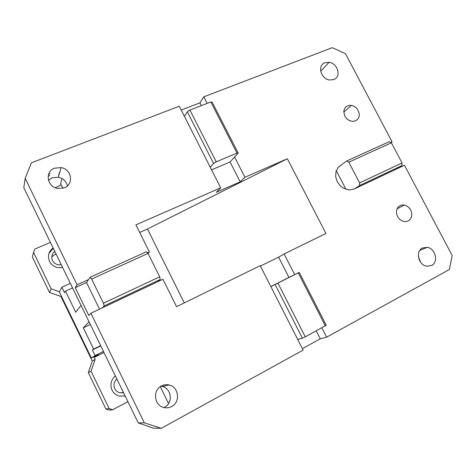 <?xml version="1.0" encoding="UTF-8"?>
<svg xmlns="http://www.w3.org/2000/svg" width="476" height="476" viewBox="0 0 476 476"><rect width="100%" height="100%" fill="white"/><g stroke="black" fill="none" stroke-linecap="round" stroke-linejoin="round"><path stroke-width="0.71" d="M244.932 177.262L240.196 181.844L230.051 161.971L234.591 157.02L244.932 177.262L287.355 158.746L325.947 233.454L284.118 253.958L294.674 274.622L299.225 272.391L270.88 286.641L303.117 350.128L161.245 428.323L144.317 422.831L138.248 422.902L23.8 187.722L25.168 178.327L31.452 162.786L179.274 106.219L220.709 187.836L135.91 224.85L149.381 251.971L148.042 253.405L159.668 276.818L160.233 279.513L157.58 281.768L162.929 279.245L176.554 306.681L260.229 265.667L270.88 286.641M321.871 327.851L326.631 337.169L449.326 269.541L452.2 255.552L404.463 165.261L354.436 188.871L349.83 189.888L347.373 189.644L342.625 187.675L340.518 186.033L337.258 181.749L335.657 176.691L335.961 171.663L338.115 167.421L341.774 164.619L338.353 167.141M201.318 105.648L199.89 102.846L203.829 96.824L332.266 47.677L345.457 53.663L392.051 141.788L390.677 142.413M203.829 96.824L207.185 103.381M431.619 265.483C438.741 262.109 435.469 248.472 427.311 247.33L422.426 248.008C415.274 251.251 418.404 264.995 426.621 266.191L431.619 265.483M333.819 79.546C341.643 76.874 337.823 63.195 329.065 62.338L324.983 62.755C317.135 65.295 320.806 79.076 329.624 79.986L333.819 79.546M408.194 220.953L405.368 221.637L402.345 221.048L399.59 219.263L397.531 216.562L396.484 213.349L396.609 210.13L397.877 207.399L400.096 205.561L402.922 204.894L405.927 205.501L408.652 207.28L410.693 209.964L411.746 213.147L411.639 216.348L410.395 219.091L408.194 220.953M355.542 120.856L352.668 121.392L349.622 120.696L346.867 118.869L344.832 116.198L343.767 111.509L344.541 108.641L346.385 106.493L349.009 105.386L352.02 105.488L354.953 106.779L357.375 109.058L359.279 113.556L359.118 116.614L357.809 119.178L355.542 120.856M184.271 302.897L147.489 228.998L287.355 158.746M284.118 253.958L278.609 257.147L260.431 266.06M278.609 257.147L288.956 277.431L294.674 274.622M326.631 337.169L320.271 338.817L316.243 330.915M391.403 142.806L348.771 162.185L346.73 160.959L389.291 141.675L391.403 142.806L402.053 162.953L401.928 165.589L396.329 169.099M401.928 165.589L359.588 185.545L354.436 188.871M55.299 187.752L61.178 184.801M62.076 178.607L60.595 183.611L62.897 188.3M199.89 102.846L181.213 110.039M236.983 153.105L210.832 101.971L212.141 102.156L238.196 153.088L236.983 153.105L216.247 161.84L213.575 163.458L210.285 167.296M234.591 157.02L238.196 153.088M139.682 232.443L147.489 228.998M240.196 181.844L216.366 192.28L220.709 187.836M288.956 277.431L270.844 286.576M25.168 178.327L77.058 284.803L75.262 287.659L88.828 315.511L90.91 313.232L157.58 281.768M90.91 313.232L144.317 422.831M171.634 406.534C180.66 402.155 178.821 386.875 169.123 384.977C166.487 384.358 163.952 384.673 161.513 385.917C152.475 390.124 154.087 405.534 163.851 407.515C166.558 408.164 169.153 407.837 171.634 406.534M158.99 281.102L158.805 280.727M320.271 338.817L302.373 348.664M402.053 162.953L359.6 182.891L359.588 185.545M345.975 189.275L336.276 170.658M348.771 162.185L359.6 182.891M346.73 160.959L341.774 164.619M77.058 284.803L88.542 279.59L90.154 277.234L146.441 251.727L148.042 253.405L91.606 279.055L103.435 303.236L159.668 276.818M147.489 252.827L149.381 251.971M64.266 187.853C74.179 184.379 71.721 169.141 61.083 167.606L54.603 168.171C44.684 171.467 46.898 186.83 57.602 188.442L64.266 187.853M299.225 272.391L326.25 325.221L305.289 336.877L302.397 338.192L297.714 339.489M302.397 338.192L275.134 284.559M99.532 309.162L86.525 282.536L88.542 279.59M86.525 282.536L75.262 287.659M210.832 101.971L189.912 110.063L216.247 161.84M90.154 277.234L91.606 279.055M189.912 110.063L187.306 111.777L213.575 163.458M103.435 303.236L104.184 305.931L160.233 279.513M160.269 386.685L168.558 403.577M104.184 305.931L102.346 307.829M161.245 428.323L153.266 428.156L138.248 422.902M187.306 111.777L184.414 116.346M325.37 325.947L298.244 272.897M277.954 283.143L305.289 336.877M230.051 161.971L211.564 169.819M390.951 142.562L392.051 141.788M163.97 407.545L164.601 407.23C173.312 403.017 171.574 388.321 162.227 386.494L160.912 386.262M67.449 185.866C66.271 181.285 63.248 178.411 58.387 177.25L52.14 177.822L48.451 180.291M167.516 384.703L168.123 385.197M48.147 176.162L49.629 175.489M58.53 174.674L59.078 174.787M420.754 262.401L418.416 256.778M48.594 174.293L50.081 173.615M59.048 172.8L59.601 172.913M50.414 242.409L34.825 249.061L33.528 252.405L51.164 288.825L49.51 292.466L60.958 296.494L61.273 295.929M59.476 291.758L51.164 288.825M62.624 267.506L57.953 267.625C54.103 266.846 51.289 264.757 49.51 261.354C47.386 255.993 48.582 251.518 53.11 247.942M53.27 248.276L48.921 253.53M54.782 251.382C51.801 253.946 51.039 256.986 52.491 260.503C53.627 262.782 55.573 264.222 58.334 264.829L61.309 264.793M56.12 254.13L54.698 254.589L51.753 256.873M127.925 401.679L112.687 409.717L109.343 410.122L105.91 409.009L88.322 372.666L92.308 361.135L60.958 296.494M33.528 252.405L32.344 256.998L49.51 292.466M121.755 392.974L123.23 392.04M88.322 372.666L91.071 371.22L95.158 359.38L94.2 357.416L98.425 354.709L91.386 358.012L59.357 291.984L61.886 287.207L70.353 283.381M61.886 287.207L64.563 292.722L65.48 291.122L72.554 287.903M81.039 305.342L75.738 312.232L65.48 291.122M90.339 324.448L83.3 327.809L89.077 321.859M100.769 345.879L92.374 350.003L93.641 349.087L83.3 327.809M93.641 349.087L100.65 345.641M103.476 351.443L95.093 355.596L92.374 350.003M91.386 358.012L95.093 355.596M94.2 357.416L104.018 352.549M95.158 359.38L92.308 361.135M112.687 409.717L109.165 408.569L105.91 409.009M109.165 408.569L91.071 371.22M116.858 378.944C113.96 381.841 113.258 385.072 114.758 388.648C115.781 390.725 117.489 392.099 119.875 392.771L123.564 392.724M115.359 375.867C110.95 380.032 109.843 384.792 112.05 390.142C113.449 393.093 115.918 395.086 119.446 396.121L125.14 395.961M124.046 396.228L125.123 395.919M404.297 205.013L397.026 208.863M351.431 105.374L343.755 112.14M320.711 71.245L329.065 62.338M162.227 386.494L169.123 384.977M58.387 177.25L61.083 167.606M419.814 250.364L427.311 247.33"/></g></svg>

